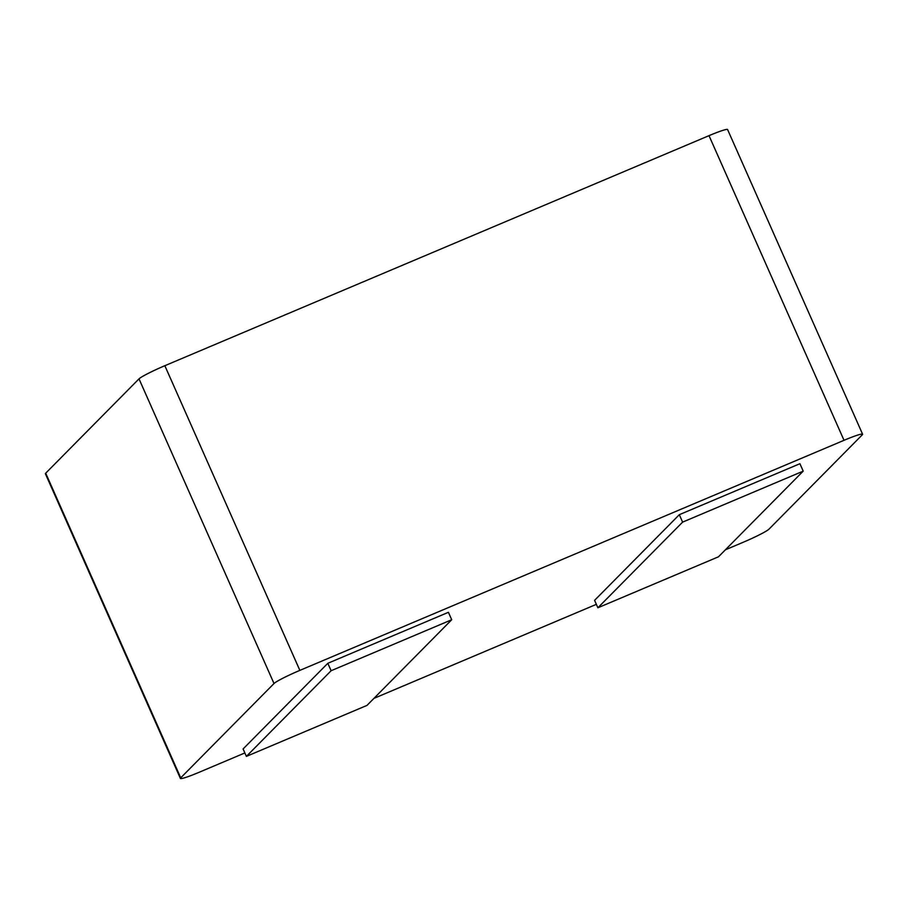 <?xml version="1.0" encoding="UTF-8"?>
<svg xmlns="http://www.w3.org/2000/svg" width="908" height="908" viewBox="0 0 908 908"><rect width="100%" height="100%" fill="white"/><g stroke="black" fill="none" stroke-linecap="round" stroke-linejoin="round"><path stroke-width="1.36" d="M803.205 471.139L718.478 556.797L597.884 607.781L682.612 522.123L803.205 471.139L799.914 463.704L679.32 514.688L682.612 522.123M679.32 514.688L594.592 600.347L597.884 607.781M331.114 670.728L451.707 619.744L366.98 705.403L246.386 756.387L331.114 670.728L327.822 663.294L448.416 612.31L451.707 619.744M327.822 663.294L243.094 748.952L246.386 756.387M244.865 752.948L198.988 772.345A24.471 2.009 -23.9 0 1 180.408 778.44L45.4 473.772A24.471 2.009 -23.9 0 1 45.706 473.193L139.003 378.863A24.471 2.009 -23.9 0 1 164.847 365.708L709.012 135.655A24.471 2.009 -23.9 0 1 727.592 129.56L862.6 434.228A24.471 2.009 -23.9 0 1 862.294 434.807L768.997 529.137A24.471 2.009 -23.9 0 1 743.153 542.292L725.413 549.783M180.408 778.44A24.471 2.009 -23.9 0 1 180.715 777.85L274.012 683.52A24.471 2.009 -23.9 0 1 299.856 670.376L844.02 440.312A24.471 2.009 -23.9 0 1 862.6 434.228M596.363 604.342L373.914 698.388M45.706 473.193L180.715 777.85M139.003 378.863L274.012 683.52M164.847 365.708L299.856 670.376M709.012 135.655L844.02 440.312"/></g></svg>
